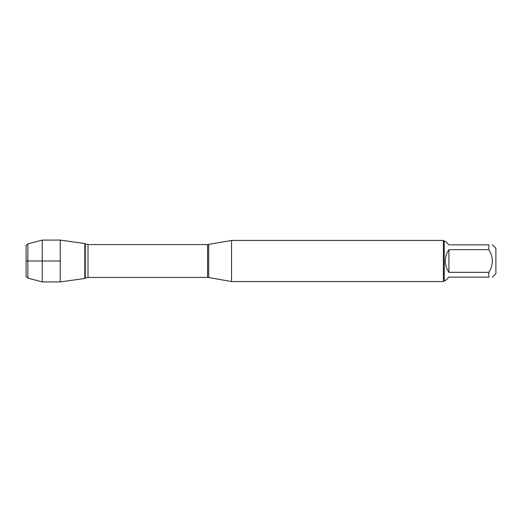 <?xml version="1.0" encoding="UTF-8"?>
<svg xmlns="http://www.w3.org/2000/svg" width="522" height="522" viewBox="0 0 522 522"><rect width="100%" height="100%" fill="white"/><g stroke="black" fill="none" stroke-linecap="round" stroke-linejoin="round"><path stroke-width="0.78" d="M208.702 244.479L208.702 277.521L207.58 277.423L207.58 244.577L231.559 240.446L231.559 281.554L443.4 281.554L443.4 240.446L444.222 241.268L445.338 241.268L448.92 244.851L488.853 244.851L488.853 249.66L448.92 249.66C446.564 253.079 445.37 256.857 445.338 261C445.37 265.143 446.564 268.921 448.92 272.34L488.853 272.34L488.853 277.149L448.92 277.149L445.338 280.732L444.222 280.732L444.222 241.268M492.435 244.851L495.9 248.315L495.9 273.685L492.435 277.149M488.853 244.851C493.479 244.851 493.479 244.851 488.853 244.851M488.853 249.66C493.479 257.222 493.479 264.778 488.853 272.34M488.853 277.149C493.479 277.149 493.479 277.149 488.853 277.149M207.58 244.577L88.016 244.577L88.016 277.423L85.295 278.18L85.295 243.82L84.825 243.539L84.825 278.461L60.239 281.919L60.239 240.081L42.249 240.081L42.249 281.919L60.239 281.919M448.92 272.34L448.92 249.66M60.239 240.081L84.825 243.539L84.825 278.461L85.295 278.18M27.862 243.885L26.1 245.647L26.1 276.353L27.862 278.115L27.862 243.885L42.249 240.081M60.239 261L26.1 261L60.239 261M208.702 277.521L231.559 281.554M444.222 280.732L443.4 281.554M207.58 277.423L88.016 277.423M88.016 244.577L85.295 243.82M231.559 240.446L443.4 240.446M27.862 278.115L42.249 281.919"/></g></svg>
